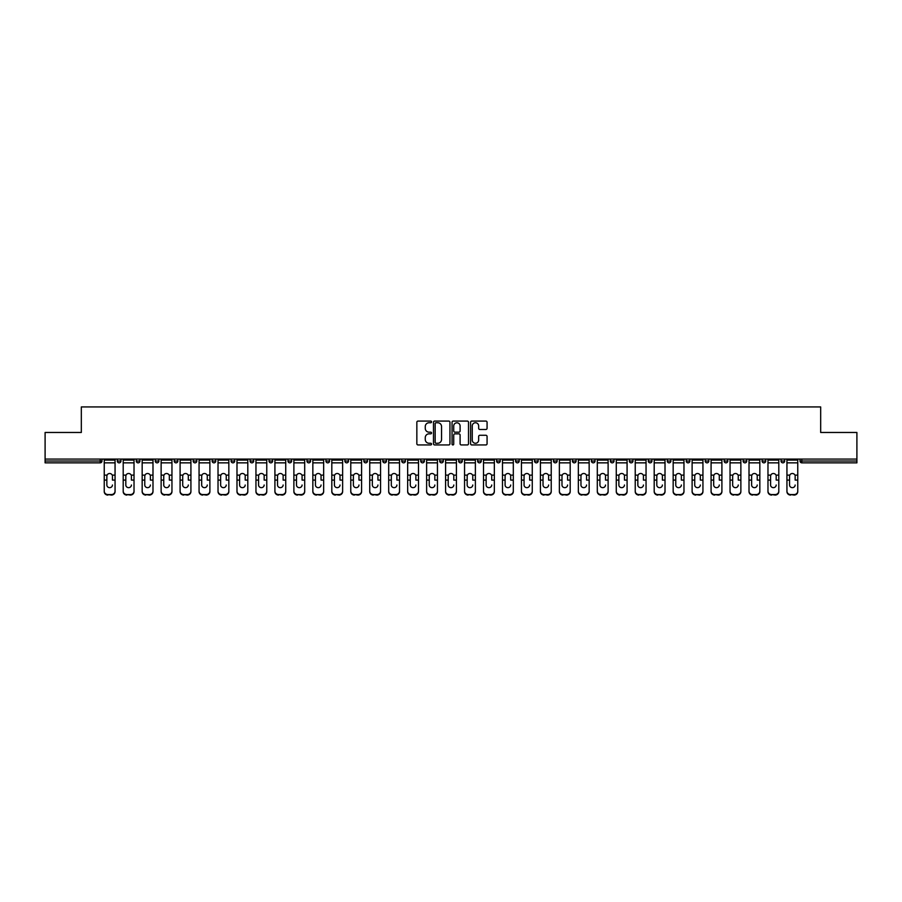 <?xml version="1.0" encoding="UTF-8"?>
<svg xmlns="http://www.w3.org/2000/svg" width="902" height="902" viewBox="0 0 902 902"><rect width="100%" height="100%" fill="white"/><g stroke="black" fill="none" stroke-linecap="round" stroke-linejoin="round"><path stroke-width="1.35" d="M431.551 421.91A0.834 0.834 0 0 0 430.716 421.076L418.032 421.076A1.195 1.195 0 0 0 416.848 422.271L416.848 443.75A1.195 1.195 0 0 0 418.032 444.945L430.716 444.945A0.834 0.834 0 0 0 431.551 444.111A0.834 0.834 0 0 0 430.716 443.265L429.07 443.265A3.822 3.822 0 0 1 425.259 439.454L425.259 437.662A3.822 3.822 0 0 1 429.07 433.839L430.716 433.839A0.834 0.834 0 0 0 431.551 433.005A0.834 0.834 0 0 0 430.716 432.171L429.07 432.171A3.822 3.822 0 0 1 425.259 428.36L425.259 426.567A3.822 3.822 0 0 1 429.07 422.745L430.716 422.745A0.834 0.834 0 0 0 431.551 421.91M485.874 429.487A1.195 1.195 0 0 0 487.069 428.292L487.069 422.271A1.195 1.195 0 0 0 485.874 421.076L471.791 421.076A1.195 1.195 0 0 0 470.596 422.271L470.596 443.75A1.195 1.195 0 0 0 471.791 444.945L485.874 444.945A1.195 1.195 0 0 0 487.069 443.75L487.069 436.467A1.195 1.195 0 0 0 485.874 435.271L479.841 435.271A1.195 1.195 0 0 0 478.658 436.467L478.658 440.075A3.191 3.191 0 0 1 475.467 443.265A3.191 3.191 0 0 1 472.265 440.075L472.265 425.936A3.191 3.191 0 0 1 475.467 422.745A3.191 3.191 0 0 1 478.658 425.936L478.658 428.292A1.195 1.195 0 0 0 479.841 429.487L485.874 429.487M45.1 459.084L45.1 432.464L81.327 432.464L81.327 406.937L820.673 406.937L820.673 432.464L856.9 432.464L856.9 459.084L45.1 459.084L45.1 461.023L100.167 461.023L100.167 459.084M449.951 422.271A1.195 1.195 0 0 0 448.768 421.076L434.685 421.076A1.195 1.195 0 0 0 433.49 422.271L433.49 443.75A1.195 1.195 0 0 0 434.685 444.945L448.768 444.945A1.195 1.195 0 0 0 449.951 443.75L449.951 422.271M453.232 421.076L467.315 421.076A1.195 1.195 0 0 1 468.51 422.271L468.51 443.75A1.195 1.195 0 0 1 467.315 444.945L461.294 444.945A1.195 1.195 0 0 1 460.099 443.75L460.099 435.035A1.195 1.195 0 0 0 458.904 433.839L454.912 433.839A1.195 1.195 0 0 0 453.717 435.035L453.717 444.111A0.834 0.834 0 0 1 452.883 444.945A0.834 0.834 0 0 1 452.049 444.111L452.049 422.271A1.195 1.195 0 0 1 453.232 421.076M101.994 459.084L101.994 461.023A1.827 1.827 0 0 1 100.167 462.85L45.1 462.85L45.1 461.023M856.9 459.084L856.9 462.85L801.833 462.85A1.827 1.827 0 0 1 800.006 461.023L800.006 459.084M117.305 459.084L117.305 461.023L117.305 459.084M100.167 462.85A1.827 1.827 0 0 0 101.994 461.023A1.827 1.827 0 0 1 100.167 462.85L100.167 461.023L101.994 461.023M119.132 462.85A1.827 1.827 0 0 1 117.305 461.023A1.827 1.827 0 0 0 119.132 462.85A1.827 1.827 0 0 0 120.958 461.023L120.958 459.084L120.958 461.023A1.827 1.827 0 0 1 119.132 462.85A1.827 1.827 0 0 1 117.305 461.023L120.958 461.023A1.827 1.827 0 0 1 119.132 462.85M136.27 459.084L136.27 461.023L136.27 459.084M139.923 459.084L139.923 461.023A1.827 1.827 0 0 1 138.096 462.85A1.827 1.827 0 0 1 136.27 461.023A1.827 1.827 0 0 0 138.096 462.85A1.827 1.827 0 0 0 139.923 461.023A1.827 1.827 0 0 1 138.096 462.85A1.827 1.827 0 0 1 136.27 461.023L139.923 461.023M155.234 459.084L155.234 461.023L155.234 459.084M158.887 459.084L158.887 461.023L158.887 459.084M174.199 461.023A1.827 1.827 0 0 0 176.025 462.85A1.827 1.827 0 0 0 177.852 461.023A1.827 1.827 0 0 1 176.025 462.85A1.827 1.827 0 0 0 177.852 461.023L177.852 459.084L177.852 461.023L174.199 461.023A1.827 1.827 0 0 0 176.025 462.85A1.827 1.827 0 0 1 174.199 461.023L174.199 459.084M193.163 459.084L193.163 461.023L193.163 459.084M196.816 459.084L196.816 461.023L196.816 459.084M215.77 459.084L215.77 461.023A1.827 1.827 0 0 1 213.954 462.85A1.827 1.827 0 0 1 212.128 461.023L212.128 459.084M232.919 462.85A1.827 1.827 0 0 0 234.734 461.023L234.734 459.084L234.734 461.023A1.827 1.827 0 0 1 232.919 462.85A1.827 1.827 0 0 1 231.092 461.023L231.092 459.084M250.057 459.084L250.057 461.023L250.057 459.084M253.699 459.084L253.699 461.023A1.827 1.827 0 0 1 251.883 462.85A1.827 1.827 0 0 1 250.057 461.023L253.699 461.023A1.827 1.827 0 0 1 251.883 462.85M272.663 459.084L272.663 461.023A1.827 1.827 0 0 1 270.848 462.85A1.827 1.827 0 0 1 269.022 461.023L269.022 459.084M289.813 462.85A1.827 1.827 0 0 0 291.628 461.023L291.628 459.084L291.628 461.023A1.827 1.827 0 0 1 289.813 462.85A1.827 1.827 0 0 1 287.986 461.023L287.986 459.084M310.592 459.084L310.592 461.023A1.827 1.827 0 0 1 308.766 462.85A1.827 1.827 0 0 1 306.951 461.023L306.951 459.084M325.915 459.084L325.915 461.023L325.915 459.084M329.557 459.084L329.557 461.023A1.827 1.827 0 0 1 327.73 462.85A1.827 1.827 0 0 1 325.915 461.023L329.557 461.023A1.827 1.827 0 0 1 327.73 462.85M348.522 459.084L348.522 461.023L344.88 461.023A1.827 1.827 0 0 0 346.695 462.85A1.827 1.827 0 0 1 344.88 461.023L344.88 459.084M365.66 462.85A1.827 1.827 0 0 0 367.486 461.023L367.486 459.084L367.486 461.023A1.827 1.827 0 0 1 365.66 462.85A1.827 1.827 0 0 1 363.844 461.023L363.844 459.084M386.451 459.084L386.451 461.023A1.827 1.827 0 0 1 384.624 462.85A1.827 1.827 0 0 1 382.798 461.023L382.798 459.084M401.762 459.084L401.762 461.023L401.762 459.084M405.415 459.084L405.415 461.023A1.827 1.827 0 0 1 403.589 462.85A1.827 1.827 0 0 1 401.762 461.023L405.415 461.023A1.827 1.827 0 0 1 403.589 462.85M424.38 459.084L424.38 461.023A1.827 1.827 0 0 1 422.553 462.85A1.827 1.827 0 0 1 420.727 461.023L420.727 459.084M439.691 461.023L443.344 461.023A1.827 1.827 0 0 1 441.518 462.85A1.827 1.827 0 0 0 443.344 461.023L443.344 459.084L443.344 461.023A1.827 1.827 0 0 1 441.518 462.85A1.827 1.827 0 0 1 439.691 461.023L439.691 459.084M462.309 459.084L462.309 461.023A1.827 1.827 0 0 1 460.482 462.85A1.827 1.827 0 0 1 458.656 461.023L458.656 459.084M477.62 459.084L477.62 461.023L477.62 459.084M481.273 459.084L481.273 461.023L481.273 459.084M496.585 459.084L496.585 461.023L496.585 459.084M500.238 459.084L500.238 461.023A1.827 1.827 0 0 1 498.411 462.85A1.827 1.827 0 0 1 496.585 461.023L500.238 461.023A1.827 1.827 0 0 1 498.411 462.85M515.549 459.084L515.549 461.023L515.549 459.084M519.202 459.084L519.202 461.023L519.202 459.084M534.514 459.084L534.514 461.023L534.514 459.084M538.156 459.084L538.156 461.023A1.827 1.827 0 0 1 536.34 462.85A1.827 1.827 0 0 1 534.514 461.023A1.827 1.827 0 0 0 536.34 462.85A1.827 1.827 0 0 0 538.156 461.023A1.827 1.827 0 0 1 536.34 462.85A1.827 1.827 0 0 1 534.514 461.023L538.156 461.023M557.12 459.084L557.12 461.023A1.827 1.827 0 0 1 555.305 462.85A1.827 1.827 0 0 1 553.478 461.023L553.478 459.084M576.085 459.084L576.085 461.023L572.443 461.023A1.827 1.827 0 0 0 574.27 462.85A1.827 1.827 0 0 1 572.443 461.023L572.443 459.084M595.049 459.084L595.049 461.023A1.827 1.827 0 0 1 593.234 462.85A1.827 1.827 0 0 1 591.408 461.023L591.408 459.084M610.372 459.084L610.372 461.023L610.372 459.084M614.014 459.084L614.014 461.023A1.827 1.827 0 0 1 612.187 462.85A1.827 1.827 0 0 1 610.372 461.023A1.827 1.827 0 0 0 612.187 462.85A1.827 1.827 0 0 1 610.372 461.023L614.014 461.023A1.827 1.827 0 0 1 612.187 462.85M632.978 459.084L632.978 461.023A1.827 1.827 0 0 1 631.152 462.85A1.827 1.827 0 0 1 629.337 461.023L629.337 459.084M651.943 459.084L651.943 461.023L648.301 461.023A1.827 1.827 0 0 0 650.116 462.85A1.827 1.827 0 0 1 648.301 461.023L648.301 459.084M670.908 459.084L670.908 461.023A1.827 1.827 0 0 1 669.081 462.85A1.827 1.827 0 0 1 667.266 461.023L667.266 459.084M689.872 459.084L689.872 461.023L686.23 461.023A1.827 1.827 0 0 0 688.046 462.85A1.827 1.827 0 0 1 686.23 461.023L686.23 459.084M708.837 459.084L708.837 461.023A1.827 1.827 0 0 1 707.01 462.85A1.827 1.827 0 0 1 705.184 461.023L705.184 459.084M727.801 459.084L727.801 461.023L724.148 461.023A1.827 1.827 0 0 0 725.975 462.85A1.827 1.827 0 0 1 724.148 461.023L724.148 459.084M746.766 459.084L746.766 461.023A1.827 1.827 0 0 1 744.939 462.85A1.827 1.827 0 0 1 743.113 461.023L743.113 459.084M765.73 459.084L765.73 461.023L762.077 461.023A1.827 1.827 0 0 0 763.904 462.85A1.827 1.827 0 0 1 762.077 461.023L762.077 459.084M784.695 459.084L784.695 461.023L781.042 461.023A1.827 1.827 0 0 0 782.868 462.85A1.827 1.827 0 0 1 781.042 461.023L781.042 459.084M157.061 462.85A1.827 1.827 0 0 1 155.234 461.023A1.827 1.827 0 0 0 157.061 462.85A1.827 1.827 0 0 0 158.887 461.023A1.827 1.827 0 0 1 157.061 462.85A1.827 1.827 0 0 1 155.234 461.023L158.887 461.023A1.827 1.827 0 0 1 157.061 462.85M194.99 462.85A1.827 1.827 0 0 1 193.163 461.023A1.827 1.827 0 0 0 194.99 462.85A1.827 1.827 0 0 0 196.816 461.023A1.827 1.827 0 0 1 194.99 462.85A1.827 1.827 0 0 1 193.163 461.023L196.816 461.023A1.827 1.827 0 0 1 194.99 462.85M346.695 462.85A1.827 1.827 0 0 0 348.522 461.023A1.827 1.827 0 0 1 346.695 462.85A1.827 1.827 0 0 1 344.88 461.023M479.447 462.85A1.827 1.827 0 0 1 477.62 461.023L481.273 461.023A1.827 1.827 0 0 1 479.447 462.85A1.827 1.827 0 0 0 481.273 461.023A1.827 1.827 0 0 1 479.447 462.85M517.376 462.85A1.827 1.827 0 0 1 515.549 461.023A1.827 1.827 0 0 0 517.376 462.85A1.827 1.827 0 0 0 519.202 461.023A1.827 1.827 0 0 1 517.376 462.85A1.827 1.827 0 0 1 515.549 461.023L519.202 461.023M574.27 462.85A1.827 1.827 0 0 0 576.085 461.023A1.827 1.827 0 0 1 574.27 462.85A1.827 1.827 0 0 1 572.443 461.023M650.116 462.85A1.827 1.827 0 0 0 651.943 461.023A1.827 1.827 0 0 1 650.116 462.85A1.827 1.827 0 0 1 648.301 461.023M689.872 461.023A1.827 1.827 0 0 1 688.046 462.85A1.827 1.827 0 0 0 689.872 461.023A1.827 1.827 0 0 1 688.046 462.85A1.827 1.827 0 0 1 686.23 461.023M725.975 462.85A1.827 1.827 0 0 0 727.801 461.023A1.827 1.827 0 0 1 725.975 462.85A1.827 1.827 0 0 1 724.148 461.023M744.939 462.85A1.827 1.827 0 0 0 746.766 461.023A1.827 1.827 0 0 1 744.939 462.85M763.904 462.85A1.827 1.827 0 0 0 765.73 461.023A1.827 1.827 0 0 1 763.904 462.85A1.827 1.827 0 0 1 762.077 461.023M782.868 462.85A1.827 1.827 0 0 0 784.695 461.023A1.827 1.827 0 0 1 782.868 462.85A1.827 1.827 0 0 1 781.042 461.023M801.833 459.084L801.833 462.85A1.827 1.827 0 0 1 800.006 461.023L856.9 461.023M435.993 422.745A0.834 0.834 0 0 0 435.159 423.579L435.159 442.431A0.834 0.834 0 0 0 435.993 443.265L437.729 443.265A3.822 3.822 0 0 0 441.54 439.454L441.54 426.567A3.822 3.822 0 0 0 437.729 422.745L435.993 422.745M460.099 426.003A3.191 3.191 0 0 0 456.908 422.801A3.191 3.191 0 0 0 453.717 426.003L453.717 430.976A1.195 1.195 0 0 0 454.912 432.171L458.904 432.171A1.195 1.195 0 0 0 460.099 430.976L460.099 426.003M112.446 476.2L112.446 480.089L115.061 480.089L115.061 459.084M104.237 480.597L104.237 491.613L104.237 475.128L107.079 475.128L106.853 476.2L107.079 475.128A2.796 2.683 0 0 1 112.22 475.128L115.061 475.128M109.649 487.655A2.796 2.65 180 0 0 112.446 485.005A2.796 2.65 180 0 1 109.649 487.655A2.796 2.65 180 0 1 106.853 485.005L106.853 476.2M115.061 491.105L115.061 491.613A3.642 3.45 180 0 1 111.408 495.063L111.408 494.555A3.642 3.45 0 0 0 115.061 491.105L115.061 480.089M104.237 491.105A3.642 3.45 0 0 0 107.89 494.555L111.408 495.063M107.89 495.063A3.642 3.45 180 0 1 104.237 491.613M107.89 494.555L111.408 494.555M104.237 475.128L104.237 459.084M131.41 476.2L131.41 480.089L134.026 480.089L134.026 459.084M123.202 480.597L123.202 491.613L123.202 475.128L126.043 475.128L125.818 476.2L126.043 475.128A2.796 2.683 0 0 1 131.185 475.128L134.026 475.128M128.614 487.655A2.796 2.65 180 0 0 131.41 485.005A2.796 2.65 180 0 1 128.614 487.655A2.796 2.65 180 0 1 125.818 485.005L125.818 476.2M150.375 476.2L150.375 480.089L152.99 480.089L152.99 459.084M142.166 480.597L142.166 491.613L142.166 475.128L145.008 475.128L144.782 476.2L145.008 475.128A2.796 2.683 0 0 1 150.149 475.128L152.99 475.128M147.578 487.655A2.796 2.65 180 0 0 150.375 485.005A2.796 2.65 180 0 1 147.578 487.655A2.796 2.65 180 0 1 144.782 485.005L144.782 476.2M169.339 476.2L169.339 480.089L171.955 480.089L171.955 459.084M161.131 480.597L161.131 491.613L161.131 475.128L163.972 475.128L163.747 476.2L163.972 475.128A2.796 2.683 0 0 1 169.114 475.128L171.955 475.128M166.543 487.655A2.796 2.65 180 0 0 169.339 485.005A2.796 2.65 180 0 1 166.543 487.655A2.796 2.65 180 0 1 163.747 485.005L163.747 476.2M188.304 476.2L188.304 480.089L190.92 480.089L190.92 459.084M180.096 480.597L180.096 491.613L180.096 475.128L182.937 475.128L182.711 476.2L182.937 475.128A2.796 2.683 0 0 1 188.078 475.128L190.92 475.128M185.508 487.655A2.796 2.65 180 0 0 188.304 485.005A2.796 2.65 180 0 1 185.508 487.655A2.796 2.65 180 0 1 182.711 485.005L182.711 476.2M207.268 476.2L207.268 480.089L209.884 480.089L209.884 459.084M199.06 480.597L199.06 491.613L199.06 475.128L201.901 475.128L201.676 476.2L201.901 475.128A2.796 2.683 0 0 1 207.043 475.128L209.884 475.128M204.472 487.655A2.796 2.65 180 0 0 207.268 485.005A2.796 2.65 180 0 1 204.472 487.655A2.796 2.65 180 0 1 201.676 485.005L201.676 476.2M134.026 491.105L134.026 491.613A3.642 3.45 180 0 1 130.373 495.063L130.373 494.555A3.642 3.45 0 0 0 134.026 491.105L134.026 480.089M123.202 491.105A3.642 3.45 0 0 0 126.855 494.555L130.373 495.063M126.855 495.063A3.642 3.45 180 0 1 123.202 491.613M126.855 494.555L130.373 494.555M123.202 475.128L123.202 459.084M152.99 491.105L152.99 491.613A3.642 3.45 180 0 1 149.337 495.063L149.337 494.555A3.642 3.45 0 0 0 152.99 491.105L152.99 480.089M142.166 491.105A3.642 3.45 0 0 0 145.82 494.555L149.337 495.063M145.82 495.063A3.642 3.45 180 0 1 142.166 491.613M145.82 494.555L149.337 494.555M142.166 475.128L142.166 459.084M171.955 491.105L171.955 491.613A3.642 3.45 180 0 1 168.302 495.063L168.302 494.555A3.642 3.45 0 0 0 171.955 491.105L171.955 480.089M161.131 491.105A3.642 3.45 0 0 0 164.784 494.555L168.302 495.063M164.784 495.063A3.642 3.45 180 0 1 161.131 491.613M164.784 494.555L168.302 494.555M161.131 475.128L161.131 459.084M190.92 491.105L190.92 491.613A3.642 3.45 180 0 1 187.266 495.063L187.266 494.555A3.642 3.45 0 0 0 190.92 491.105L190.92 480.089M180.096 491.105A3.642 3.45 0 0 0 183.737 494.555L187.266 495.063M183.737 495.063A3.642 3.45 180 0 1 180.096 491.613M183.737 494.555L187.266 494.555M180.096 475.128L180.096 459.084M209.884 491.105L209.884 491.613A3.642 3.45 180 0 1 206.231 495.063L206.231 494.555A3.642 3.45 0 0 0 209.884 491.105L209.884 480.089M199.06 491.105A3.642 3.45 0 0 0 202.702 494.555L206.231 495.063M202.702 495.063A3.642 3.45 180 0 1 199.06 491.613M202.702 494.555L206.231 494.555M199.06 475.128L199.06 459.084M226.233 476.2L226.233 480.089L228.837 480.089L228.837 459.084M218.025 480.597L218.025 491.613L218.025 475.128L220.866 475.128L220.64 476.2L220.866 475.128A2.796 2.683 0 0 1 226.007 475.128L228.837 475.128M223.437 487.655A2.796 2.65 180 0 0 226.233 485.005A2.796 2.65 180 0 1 223.437 487.655A2.796 2.65 180 0 1 220.64 485.005L220.64 476.2M228.837 491.105L228.837 491.613A3.642 3.45 180 0 1 225.196 495.063L225.196 494.555A3.642 3.45 0 0 0 228.837 491.105L228.837 480.089M218.025 491.105A3.642 3.45 0 0 0 221.666 494.555L225.196 495.063M221.666 495.063A3.642 3.45 180 0 1 218.025 491.613M221.666 494.555L225.196 494.555M218.025 475.128L218.025 459.084M245.197 476.2L245.197 480.089L247.802 480.089L247.802 459.084M236.989 480.597L236.989 491.613L236.989 475.128L239.819 475.128L239.605 476.2L239.819 475.128A2.796 2.683 0 0 1 244.972 475.128L247.802 475.128M242.401 487.655A2.796 2.65 180 0 0 245.197 485.005A2.796 2.65 180 0 1 242.401 487.655A2.796 2.65 180 0 1 239.605 485.005L239.605 476.2M247.802 491.105L247.802 491.613A3.642 3.45 180 0 1 244.16 495.063L244.16 494.555A3.642 3.45 0 0 0 247.802 491.105L247.802 480.089M236.989 491.105A3.642 3.45 0 0 0 240.631 494.555L244.16 495.063M240.631 495.063A3.642 3.45 180 0 1 236.989 491.613M240.631 494.555L244.16 494.555M236.989 475.128L236.989 459.084M264.162 476.2L264.162 480.089L266.767 480.089L266.767 459.084M255.954 480.597L255.954 491.613L255.954 475.128L258.784 475.128L258.57 476.2L258.784 475.128A2.796 2.683 0 0 1 263.936 475.128L266.767 475.128M261.366 487.655A2.796 2.65 180 0 0 264.162 485.005A2.796 2.65 180 0 1 261.366 487.655A2.796 2.65 180 0 1 258.57 485.005L258.57 476.2M266.767 491.105L266.767 491.613A3.642 3.45 180 0 1 263.125 495.063L263.125 494.555A3.642 3.45 0 0 0 266.767 491.105L266.767 480.089M255.954 491.105A3.642 3.45 0 0 0 259.596 494.555L263.125 495.063M259.596 495.063A3.642 3.45 180 0 1 255.954 491.613M259.596 494.555L263.125 494.555M255.954 475.128L255.954 459.084M283.127 476.2L283.127 480.089L285.731 480.089L285.731 459.084M274.918 480.597L274.918 491.613L274.918 475.128L277.748 475.128L277.534 476.2L277.748 475.128A2.796 2.683 0 0 1 282.901 475.128L285.731 475.128M280.33 487.655A2.796 2.65 180 0 0 283.127 485.005A2.796 2.65 180 0 1 280.33 487.655A2.796 2.65 180 0 1 277.534 485.005L277.534 476.2M285.731 491.105L285.731 491.613A3.642 3.45 180 0 1 282.089 495.063L282.089 494.555A3.642 3.45 0 0 0 285.731 491.105L285.731 480.089M274.918 491.105A3.642 3.45 0 0 0 278.56 494.555L282.089 495.063M278.56 495.063A3.642 3.45 180 0 1 274.918 491.613M278.56 494.555L282.089 494.555M274.918 475.128L274.918 459.084M302.08 476.2L302.08 480.089L304.696 480.089L304.696 459.084M293.883 480.597L293.883 491.613L293.883 475.128L296.713 475.128L296.487 476.2L296.713 475.128A2.796 2.683 0 0 1 301.866 475.128L304.696 475.128M299.284 487.655A2.796 2.65 180 0 0 302.08 485.005A2.796 2.65 180 0 1 299.284 487.655A2.796 2.65 180 0 1 296.487 485.005L296.487 476.2M304.696 491.105L304.696 491.613A3.642 3.45 180 0 1 301.054 495.063L301.054 494.555A3.642 3.45 0 0 0 304.696 491.105L304.696 480.089M293.883 491.105A3.642 3.45 0 0 0 297.525 494.555L301.054 495.063M297.525 495.063A3.642 3.45 180 0 1 293.883 491.613M297.525 494.555L301.054 494.555M293.883 475.128L293.883 459.084M321.044 476.2L321.044 480.089L323.66 480.089L323.66 459.084M312.847 480.597L312.847 491.613L312.847 475.128L315.677 475.128L315.452 476.2L315.677 475.128A2.796 2.683 0 0 1 320.83 475.128L323.66 475.128M318.248 487.655A2.796 2.65 180 0 0 321.044 485.005A2.796 2.65 180 0 1 318.248 487.655A2.796 2.65 180 0 1 315.452 485.005L315.452 476.2M323.66 491.105L323.66 491.613A3.642 3.45 180 0 1 320.018 495.063L320.018 494.555A3.642 3.45 0 0 0 323.66 491.105L323.66 480.089M312.847 491.105A3.642 3.45 0 0 0 316.489 494.555L320.018 495.063M316.489 495.063A3.642 3.45 180 0 1 312.847 491.613M316.489 494.555L320.018 494.555M312.847 475.128L312.847 459.084M340.009 476.2L340.009 480.089L342.625 480.089L342.625 459.084M331.812 480.597L331.812 491.613L331.812 475.128L334.642 475.128L334.416 476.2L334.642 475.128A2.796 2.683 0 0 1 339.795 475.128L342.625 475.128M337.213 487.655A2.796 2.65 180 0 0 340.009 485.005A2.796 2.65 180 0 1 337.213 487.655A2.796 2.65 180 0 1 334.416 485.005L334.416 476.2M342.625 491.105L342.625 491.613A3.642 3.45 180 0 1 338.983 495.063L338.983 494.555A3.642 3.45 0 0 0 342.625 491.105L342.625 480.089M331.812 491.105A3.642 3.45 0 0 0 335.454 494.555L338.983 495.063M335.454 495.063A3.642 3.45 180 0 1 331.812 491.613M335.454 494.555L338.983 494.555M331.812 475.128L331.812 459.084M358.973 476.2L358.973 480.089L361.589 480.089L361.589 459.084M350.777 480.597L350.777 491.613L350.777 475.128L353.607 475.128L353.381 476.2L353.607 475.128A2.796 2.683 0 0 1 358.759 475.128L361.589 475.128M356.177 487.655A2.796 2.65 180 0 0 358.973 485.005A2.796 2.65 180 0 1 356.177 487.655A2.796 2.65 180 0 1 353.381 485.005L353.381 476.2M361.589 491.105L361.589 491.613A3.642 3.45 180 0 1 357.947 495.063L357.947 494.555A3.642 3.45 0 0 0 361.589 491.105L361.589 480.089M350.777 491.105A3.642 3.45 0 0 0 354.418 494.555L357.947 495.063M354.418 495.063A3.642 3.45 180 0 1 350.777 491.613M354.418 494.555L357.947 494.555M350.777 475.128L350.777 459.084M377.938 476.2L377.938 480.089L380.554 480.089L380.554 459.084M369.73 480.597L369.73 491.613L369.73 475.128L372.571 475.128L372.346 476.2L372.571 475.128A2.796 2.683 0 0 1 377.712 475.128L380.554 475.128M375.142 487.655A2.796 2.65 180 0 0 377.938 485.005A2.796 2.65 180 0 1 375.142 487.655A2.796 2.65 180 0 1 372.346 485.005L372.346 476.2M380.554 491.105L380.554 491.613A3.642 3.45 180 0 1 376.912 495.063L376.912 494.555A3.642 3.45 0 0 0 380.554 491.105L380.554 480.089M369.73 491.105A3.642 3.45 0 0 0 373.383 494.555L376.912 495.063M373.383 495.063A3.642 3.45 180 0 1 369.73 491.613M373.383 494.555L376.912 494.555M369.73 475.128L369.73 459.084M396.903 476.2L396.903 480.089L399.518 480.089L399.518 459.084M388.694 480.597L388.694 491.613L388.694 475.128L391.536 475.128L391.31 476.2L391.536 475.128A2.796 2.683 0 0 1 396.677 475.128L399.518 475.128M394.106 487.655A2.796 2.65 180 0 0 396.903 485.005A2.796 2.65 180 0 1 394.106 487.655A2.796 2.65 180 0 1 391.31 485.005L391.31 476.2M399.518 491.105L399.518 491.613A3.642 3.45 180 0 1 395.877 495.063L395.877 494.555A3.642 3.45 0 0 0 399.518 491.105L399.518 480.089M388.694 491.105A3.642 3.45 0 0 0 392.347 494.555L395.877 495.063M392.347 495.063A3.642 3.45 180 0 1 388.694 491.613M392.347 494.555L395.877 494.555M388.694 475.128L388.694 459.084M415.867 476.2L415.867 480.089L418.483 480.089L418.483 459.084M407.659 480.597L407.659 491.613L407.659 475.128L410.5 475.128L410.275 476.2L410.5 475.128A2.796 2.683 0 0 1 415.642 475.128L418.483 475.128M413.071 487.655A2.796 2.65 180 0 0 415.867 485.005A2.796 2.65 180 0 1 413.071 487.655A2.796 2.65 180 0 1 410.275 485.005L410.275 476.2M418.483 491.105L418.483 491.613A3.642 3.45 180 0 1 414.83 495.063L414.83 494.555A3.642 3.45 0 0 0 418.483 491.105L418.483 480.089M407.659 491.105A3.642 3.45 0 0 0 411.312 494.555L414.83 495.063M411.312 495.063A3.642 3.45 180 0 1 407.659 491.613M411.312 494.555L414.83 494.555M407.659 475.128L407.659 459.084M434.832 476.2L434.832 480.089L437.447 480.089L437.447 459.084M426.623 480.597L426.623 491.613L426.623 475.128L429.465 475.128L429.239 476.2L429.465 475.128A2.796 2.683 0 0 1 434.606 475.128L437.447 475.128M432.035 487.655A2.796 2.65 180 0 0 434.832 485.005A2.796 2.65 180 0 1 432.035 487.655A2.796 2.65 180 0 1 429.239 485.005L429.239 476.2M437.447 491.105L437.447 491.613A3.642 3.45 180 0 1 433.794 495.063L433.794 494.555A3.642 3.45 0 0 0 437.447 491.105L437.447 480.089M426.623 491.105A3.642 3.45 0 0 0 430.277 494.555L433.794 495.063M430.277 495.063A3.642 3.45 180 0 1 426.623 491.613M430.277 494.555L433.794 494.555M426.623 475.128L426.623 459.084M453.796 476.2L453.796 480.089L456.412 480.089L456.412 459.084M445.588 480.597L445.588 491.613L445.588 475.128L448.429 475.128L448.204 476.2L448.429 475.128A2.796 2.683 0 0 1 453.571 475.128L456.412 475.128M451 487.655A2.796 2.65 180 0 0 453.796 485.005A2.796 2.65 180 0 1 451 487.655A2.796 2.65 180 0 1 448.204 485.005L448.204 476.2M456.412 491.105L456.412 491.613A3.642 3.45 180 0 1 452.759 495.063L452.759 494.555A3.642 3.45 0 0 0 456.412 491.105L456.412 480.089M445.588 491.105A3.642 3.45 0 0 0 449.241 494.555L452.759 495.063M449.241 495.063A3.642 3.45 180 0 1 445.588 491.613M449.241 494.555L452.759 494.555M445.588 475.128L445.588 459.084M472.761 476.2L472.761 480.089L475.377 480.089L475.377 459.084M464.553 480.597L464.553 491.613L464.553 475.128L467.394 475.128L467.168 476.2L467.394 475.128A2.796 2.683 0 0 1 472.535 475.128L475.377 475.128M469.965 487.655A2.796 2.65 180 0 0 472.761 485.005A2.796 2.65 180 0 1 469.965 487.655A2.796 2.65 180 0 1 467.168 485.005L467.168 476.2M475.377 491.105L475.377 491.613A3.642 3.45 180 0 1 471.723 495.063L471.723 494.555A3.642 3.45 0 0 0 475.377 491.105L475.377 480.089M464.553 491.105A3.642 3.45 0 0 0 468.206 494.555L471.723 495.063M468.206 495.063A3.642 3.45 180 0 1 464.553 491.613M468.206 494.555L471.723 494.555M464.553 475.128L464.553 459.084M491.725 476.2L491.725 480.089L494.341 480.089L494.341 459.084M483.517 480.597L483.517 491.613L483.517 475.128L486.358 475.128L486.133 476.2L486.358 475.128A2.796 2.683 0 0 1 491.5 475.128L494.341 475.128M488.929 487.655A2.796 2.65 180 0 0 491.725 485.005A2.796 2.65 180 0 1 488.929 487.655A2.796 2.65 180 0 1 486.133 485.005L486.133 476.2M494.341 491.105L494.341 491.613A3.642 3.45 180 0 1 490.688 495.063L490.688 494.555A3.642 3.45 0 0 0 494.341 491.105L494.341 480.089M483.517 491.105A3.642 3.45 0 0 0 487.17 494.555L490.688 495.063M487.17 495.063A3.642 3.45 180 0 1 483.517 491.613M487.17 494.555L490.688 494.555M483.517 475.128L483.517 459.084M510.69 476.2L510.69 480.089L513.306 480.089L513.306 459.084M502.482 480.597L502.482 491.613L502.482 475.128L505.323 475.128L505.097 476.2L505.323 475.128A2.796 2.683 0 0 1 510.464 475.128L513.306 475.128M507.894 487.655A2.796 2.65 180 0 0 510.69 485.005A2.796 2.65 180 0 1 507.894 487.655A2.796 2.65 180 0 1 505.097 485.005L505.097 476.2M513.306 491.105L513.306 491.613A3.642 3.45 180 0 1 509.653 495.063L509.653 494.555A3.642 3.45 0 0 0 513.306 491.105L513.306 480.089M502.482 491.105A3.642 3.45 0 0 0 506.123 494.555L509.653 495.063M506.123 495.063A3.642 3.45 180 0 1 502.482 491.613M506.123 494.555L509.653 494.555M502.482 475.128L502.482 459.084M529.654 476.2L529.654 480.089L532.27 480.089L532.27 459.084M521.446 480.597L521.446 491.613L521.446 475.128L524.288 475.128L524.062 476.2L524.288 475.128A2.796 2.683 0 0 1 529.429 475.128L532.27 475.128M526.858 487.655A2.796 2.65 180 0 0 529.654 485.005A2.796 2.65 180 0 1 526.858 487.655A2.796 2.65 180 0 1 524.062 485.005L524.062 476.2M532.27 491.105L532.27 491.613A3.642 3.45 180 0 1 528.617 495.063L528.617 494.555A3.642 3.45 0 0 0 532.27 491.105L532.27 480.089M521.446 491.105A3.642 3.45 0 0 0 525.088 494.555L528.617 495.063M525.088 495.063A3.642 3.45 180 0 1 521.446 491.613M525.088 494.555L528.617 494.555M521.446 475.128L521.446 459.084M548.619 476.2L548.619 480.089L551.223 480.089L551.223 459.084M540.411 480.597L540.411 491.613L540.411 475.128L543.241 475.128L543.027 476.2L543.241 475.128A2.796 2.683 0 0 1 548.393 475.128L551.223 475.128M545.823 487.655A2.796 2.65 180 0 0 548.619 485.005A2.796 2.65 180 0 1 545.823 487.655A2.796 2.65 180 0 1 543.027 485.005L543.027 476.2M551.223 491.105L551.223 491.613A3.642 3.45 180 0 1 547.582 495.063L547.582 494.555A3.642 3.45 0 0 0 551.223 491.105L551.223 480.089M540.411 491.105A3.642 3.45 0 0 0 544.053 494.555L547.582 495.063M544.053 495.063A3.642 3.45 180 0 1 540.411 491.613M544.053 494.555L547.582 494.555M540.411 475.128L540.411 459.084M567.583 476.2L567.583 480.089L570.188 480.089L570.188 459.084M559.375 480.597L559.375 491.613L559.375 475.128L562.205 475.128L561.991 476.2L562.205 475.128A2.796 2.683 0 0 1 567.358 475.128L570.188 475.128M564.787 487.655A2.796 2.65 180 0 0 567.583 485.005A2.796 2.65 180 0 1 564.787 487.655A2.796 2.65 180 0 1 561.991 485.005L561.991 476.2M570.188 491.105L570.188 491.613A3.642 3.45 180 0 1 566.546 495.063L566.546 494.555A3.642 3.45 0 0 0 570.188 491.105L570.188 480.089M559.375 491.105A3.642 3.45 0 0 0 563.017 494.555L566.546 495.063M563.017 495.063A3.642 3.45 180 0 1 559.375 491.613M563.017 494.555L566.546 494.555M559.375 475.128L559.375 459.084M586.548 476.2L586.548 480.089L589.153 480.089L589.153 459.084M578.34 480.597L578.34 491.613L578.34 475.128L581.17 475.128L580.956 476.2L581.17 475.128A2.796 2.683 0 0 1 586.323 475.128L589.153 475.128M583.752 487.655A2.796 2.65 180 0 0 586.548 485.005A2.796 2.65 180 0 1 583.752 487.655A2.796 2.65 180 0 1 580.956 485.005L580.956 476.2M589.153 491.105L589.153 491.613A3.642 3.45 180 0 1 585.511 495.063L585.511 494.555A3.642 3.45 0 0 0 589.153 491.105L589.153 480.089M578.34 491.105A3.642 3.45 0 0 0 581.982 494.555L585.511 495.063M581.982 495.063A3.642 3.45 180 0 1 578.34 491.613M581.982 494.555L585.511 494.555M578.34 475.128L578.34 459.084M605.513 476.2L605.513 480.089L608.117 480.089L608.117 459.084M597.304 480.597L597.304 491.613L597.304 475.128L600.134 475.128L599.92 476.2L600.134 475.128A2.796 2.683 0 0 1 605.287 475.128L608.117 475.128M602.716 487.655A2.796 2.65 180 0 0 605.513 485.005A2.796 2.65 180 0 1 602.716 487.655A2.796 2.65 180 0 1 599.92 485.005L599.92 476.2M608.117 491.105L608.117 491.613A3.642 3.45 180 0 1 604.475 495.063L604.475 494.555A3.642 3.45 0 0 0 608.117 491.105L608.117 480.089M597.304 491.105A3.642 3.45 0 0 0 600.946 494.555L604.475 495.063M600.946 495.063A3.642 3.45 180 0 1 597.304 491.613M600.946 494.555L604.475 494.555M597.304 475.128L597.304 459.084M624.466 476.2L624.466 480.089L627.082 480.089L627.082 459.084M616.269 480.597L616.269 491.613L616.269 475.128L619.099 475.128L618.873 476.2L619.099 475.128A2.796 2.683 0 0 1 624.252 475.128L627.082 475.128M621.67 487.655A2.796 2.65 180 0 0 624.466 485.005A2.796 2.65 180 0 1 621.67 487.655A2.796 2.65 180 0 1 618.873 485.005L618.873 476.2M627.082 491.105L627.082 491.613A3.642 3.45 180 0 1 623.44 495.063L623.44 494.555A3.642 3.45 0 0 0 627.082 491.105L627.082 480.089M616.269 491.105A3.642 3.45 0 0 0 619.911 494.555L623.44 495.063M619.911 495.063A3.642 3.45 180 0 1 616.269 491.613M619.911 494.555L623.44 494.555M616.269 475.128L616.269 459.084M643.43 476.2L643.43 480.089L646.046 480.089L646.046 459.084M635.233 480.597L635.233 491.613L635.233 475.128L638.064 475.128L637.838 476.2L638.064 475.128A2.796 2.683 0 0 1 643.216 475.128L646.046 475.128M640.634 487.655A2.796 2.65 180 0 0 643.43 485.005A2.796 2.65 180 0 1 640.634 487.655A2.796 2.65 180 0 1 637.838 485.005L637.838 476.2M646.046 491.105L646.046 491.613A3.642 3.45 180 0 1 642.404 495.063L642.404 494.555A3.642 3.45 0 0 0 646.046 491.105L646.046 480.089M635.233 491.105A3.642 3.45 0 0 0 638.875 494.555L642.404 495.063M638.875 495.063A3.642 3.45 180 0 1 635.233 491.613M638.875 494.555L642.404 494.555M635.233 475.128L635.233 459.084M662.395 476.2L662.395 480.089L665.011 480.089L665.011 459.084M654.198 480.597L654.198 491.613L654.198 475.128L657.028 475.128L656.803 476.2L657.028 475.128A2.796 2.683 0 0 1 662.181 475.128L665.011 475.128M659.599 487.655A2.796 2.65 180 0 0 662.395 485.005A2.796 2.65 180 0 1 659.599 487.655A2.796 2.65 180 0 1 656.803 485.005L656.803 476.2M665.011 491.105L665.011 491.613A3.642 3.45 180 0 1 661.369 495.063L661.369 494.555A3.642 3.45 0 0 0 665.011 491.105L665.011 480.089M654.198 491.105A3.642 3.45 0 0 0 657.84 494.555L661.369 495.063M657.84 495.063A3.642 3.45 180 0 1 654.198 491.613M657.84 494.555L661.369 494.555M654.198 475.128L654.198 459.084M681.36 476.2L681.36 480.089L683.975 480.089L683.975 459.084M673.163 480.597L673.163 491.613L673.163 475.128L675.993 475.128L675.767 476.2L675.993 475.128A2.796 2.683 0 0 1 681.134 475.128L683.975 475.128M678.563 487.655A2.796 2.65 180 0 0 681.36 485.005A2.796 2.65 180 0 1 678.563 487.655A2.796 2.65 180 0 1 675.767 485.005L675.767 476.2M683.975 491.105L683.975 491.613A3.642 3.45 180 0 1 680.333 495.063L680.333 494.555A3.642 3.45 0 0 0 683.975 491.105L683.975 480.089M673.163 491.105A3.642 3.45 0 0 0 676.804 494.555L680.333 495.063M676.804 495.063A3.642 3.45 180 0 1 673.163 491.613M676.804 494.555L680.333 494.555M673.163 475.128L673.163 459.084M700.324 476.2L700.324 480.089L702.94 480.089L702.94 459.084M692.116 480.597L692.116 491.613L692.116 475.128L694.957 475.128L694.732 476.2L694.957 475.128A2.796 2.683 0 0 1 700.099 475.128L702.94 475.128M697.528 487.655A2.796 2.65 180 0 0 700.324 485.005A2.796 2.65 180 0 1 697.528 487.655A2.796 2.65 180 0 1 694.732 485.005L694.732 476.2M702.94 491.105L702.94 491.613A3.642 3.45 180 0 1 699.298 495.063L699.298 494.555A3.642 3.45 0 0 0 702.94 491.105L702.94 480.089M692.116 491.105A3.642 3.45 0 0 0 695.769 494.555L699.298 495.063M695.769 495.063A3.642 3.45 180 0 1 692.116 491.613M695.769 494.555L699.298 494.555M692.116 475.128L692.116 459.084M719.289 476.2L719.289 480.089L721.904 480.089L721.904 459.084M711.08 480.597L711.08 491.613L711.08 475.128L713.922 475.128L713.696 476.2L713.922 475.128A2.796 2.683 0 0 1 719.063 475.128L721.904 475.128M716.492 487.655A2.796 2.65 180 0 0 719.289 485.005A2.796 2.65 180 0 1 716.492 487.655A2.796 2.65 180 0 1 713.696 485.005L713.696 476.2M721.904 491.105L721.904 491.613A3.642 3.45 180 0 1 718.263 495.063L718.263 494.555A3.642 3.45 0 0 0 721.904 491.105L721.904 480.089M711.08 491.105A3.642 3.45 0 0 0 714.734 494.555L718.263 495.063M714.734 495.063A3.642 3.45 180 0 1 711.08 491.613M714.734 494.555L718.263 494.555M711.08 475.128L711.08 459.084M738.253 476.2L738.253 480.089L740.869 480.089L740.869 459.084M730.045 480.597L730.045 491.613L730.045 475.128L732.886 475.128L732.661 476.2L732.886 475.128A2.796 2.683 0 0 1 738.028 475.128L740.869 475.128M735.457 487.655A2.796 2.65 180 0 0 738.253 485.005A2.796 2.65 180 0 1 735.457 487.655A2.796 2.65 180 0 1 732.661 485.005L732.661 476.2M740.869 491.105L740.869 491.613A3.642 3.45 180 0 1 737.216 495.063L737.216 494.555A3.642 3.45 0 0 0 740.869 491.105L740.869 480.089M730.045 491.105A3.642 3.45 0 0 0 733.698 494.555L737.216 495.063M733.698 495.063A3.642 3.45 180 0 1 730.045 491.613M733.698 494.555L737.216 494.555M730.045 475.128L730.045 459.084M757.218 476.2L757.218 480.089L759.834 480.089L759.834 459.084M749.01 480.597L749.01 491.613L749.01 475.128L751.851 475.128L751.625 476.2L751.851 475.128A2.796 2.683 0 0 1 756.992 475.128L759.834 475.128M754.422 487.655A2.796 2.65 180 0 0 757.218 485.005A2.796 2.65 180 0 1 754.422 487.655A2.796 2.65 180 0 1 751.625 485.005L751.625 476.2M759.834 491.105L759.834 491.613A3.642 3.45 180 0 1 756.18 495.063L756.18 494.555A3.642 3.45 0 0 0 759.834 491.105L759.834 480.089M749.01 491.105A3.642 3.45 0 0 0 752.663 494.555L756.18 495.063M752.663 495.063A3.642 3.45 180 0 1 749.01 491.613M752.663 494.555L756.18 494.555M749.01 475.128L749.01 459.084M776.182 476.2L776.182 480.089L778.798 480.089L778.798 459.084M767.974 480.597L767.974 491.613L767.974 475.128L770.815 475.128L770.59 476.2L770.815 475.128A2.796 2.683 0 0 1 775.957 475.128L778.798 475.128M773.386 487.655A2.796 2.65 180 0 0 776.182 485.005A2.796 2.65 180 0 1 773.386 487.655A2.796 2.65 180 0 1 770.59 485.005L770.59 476.2M778.798 491.105L778.798 491.613A3.642 3.45 180 0 1 775.145 495.063L775.145 494.555A3.642 3.45 0 0 0 778.798 491.105L778.798 480.089M767.974 491.105A3.642 3.45 0 0 0 771.627 494.555L775.145 495.063M771.627 495.063A3.642 3.45 180 0 1 767.974 491.613M771.627 494.555L775.145 494.555M767.974 475.128L767.974 459.084M795.147 476.2L795.147 480.089L797.763 480.089L797.763 459.084M786.939 480.597L786.939 491.613L786.939 475.128L789.78 475.128L789.554 476.2L789.78 475.128A2.796 2.683 0 0 1 794.921 475.128L797.763 475.128M792.351 487.655A2.796 2.65 180 0 0 795.147 485.005A2.796 2.65 180 0 1 792.351 487.655A2.796 2.65 180 0 1 789.554 485.005L789.554 476.2M797.763 491.105L797.763 491.613A3.642 3.45 180 0 1 794.11 495.063L794.11 494.555A3.642 3.45 0 0 0 797.763 491.105L797.763 480.089M786.939 491.105A3.642 3.45 0 0 0 790.592 494.555L794.11 495.063M790.592 495.063A3.642 3.45 180 0 1 786.939 491.613M790.592 494.555L794.11 494.555M786.939 475.128L786.939 459.084M213.954 462.85A1.827 1.827 0 0 0 215.77 461.023L212.128 461.023M234.734 461.023L231.092 461.023M270.848 462.85A1.827 1.827 0 0 0 272.663 461.023L269.022 461.023M291.628 461.023L287.986 461.023M308.766 462.85A1.827 1.827 0 0 0 310.592 461.023L306.951 461.023M367.486 461.023L363.844 461.023M384.624 462.85A1.827 1.827 0 0 0 386.451 461.023L382.798 461.023M422.553 462.85A1.827 1.827 0 0 0 424.38 461.023L420.727 461.023M460.482 462.85A1.827 1.827 0 0 0 462.309 461.023L458.656 461.023M555.305 462.85A1.827 1.827 0 0 0 557.12 461.023L553.478 461.023M593.234 462.85A1.827 1.827 0 0 0 595.049 461.023L591.408 461.023M631.152 462.85A1.827 1.827 0 0 0 632.978 461.023L629.337 461.023M669.081 462.85A1.827 1.827 0 0 0 670.908 461.023L667.266 461.023M707.01 462.85A1.827 1.827 0 0 0 708.837 461.023L705.184 461.023M746.766 461.023L743.113 461.023M801.833 462.85A1.827 1.827 0 0 1 800.006 461.023M104.237 480.089L106.853 480.089M104.237 462.85L115.061 462.85M104.237 460.088L115.061 460.088M123.202 480.089L125.818 480.089M123.202 462.85L134.026 462.85M123.202 460.088L134.026 460.088M142.166 480.089L144.782 480.089M142.166 462.85L152.99 462.85M142.166 460.088L152.99 460.088M161.131 480.089L163.747 480.089M161.131 462.85L171.955 462.85M161.131 460.088L171.955 460.088M180.096 480.089L182.711 480.089M180.096 462.85L190.92 462.85M180.096 460.088L190.92 460.088M199.06 480.089L201.676 480.089M199.06 462.85L209.884 462.85M199.06 460.088L209.884 460.088M218.025 480.089L220.64 480.089M218.025 462.85L228.837 462.85M218.025 460.088L228.837 460.088M236.989 480.089L239.605 480.089M236.989 462.85L247.802 462.85M236.989 460.088L247.802 460.088M255.954 480.089L258.57 480.089M255.954 462.85L266.767 462.85M255.954 460.088L266.767 460.088M274.918 480.089L277.534 480.089M274.918 462.85L285.731 462.85M274.918 460.088L285.731 460.088M293.883 480.089L296.487 480.089M293.883 462.85L304.696 462.85M293.883 460.088L304.696 460.088M312.847 480.089L315.452 480.089M312.847 462.85L323.66 462.85M312.847 460.088L323.66 460.088M331.812 480.089L334.416 480.089M331.812 462.85L342.625 462.85M331.812 460.088L342.625 460.088M350.777 480.089L353.381 480.089M350.777 462.85L361.589 462.85M350.777 460.088L361.589 460.088M369.73 480.089L372.346 480.089M369.73 462.85L380.554 462.85M369.73 460.088L380.554 460.088M388.694 480.089L391.31 480.089M388.694 462.85L399.518 462.85M388.694 460.088L399.518 460.088M407.659 480.089L410.275 480.089M407.659 462.85L418.483 462.85M407.659 460.088L418.483 460.088M426.623 480.089L429.239 480.089M426.623 462.85L437.447 462.85M426.623 460.088L437.447 460.088M445.588 480.089L448.204 480.089M445.588 462.85L456.412 462.85M445.588 460.088L456.412 460.088M464.553 480.089L467.168 480.089M464.553 462.85L475.377 462.85M464.553 460.088L475.377 460.088M483.517 480.089L486.133 480.089M483.517 462.85L494.341 462.85M483.517 460.088L494.341 460.088M502.482 480.089L505.097 480.089M502.482 462.85L513.306 462.85M502.482 460.088L513.306 460.088M521.446 480.089L524.062 480.089M521.446 462.85L532.27 462.85M521.446 460.088L532.27 460.088M540.411 480.089L543.027 480.089M540.411 462.85L551.223 462.85M540.411 460.088L551.223 460.088M559.375 480.089L561.991 480.089M559.375 462.85L570.188 462.85M559.375 460.088L570.188 460.088M578.34 480.089L580.956 480.089M578.34 462.85L589.153 462.85M578.34 460.088L589.153 460.088M597.304 480.089L599.92 480.089M597.304 462.85L608.117 462.85M597.304 460.088L608.117 460.088M616.269 480.089L618.873 480.089M616.269 462.85L627.082 462.85M616.269 460.088L627.082 460.088M635.233 480.089L637.838 480.089M635.233 462.85L646.046 462.85M635.233 460.088L646.046 460.088M654.198 480.089L656.803 480.089M654.198 462.85L665.011 462.85M654.198 460.088L665.011 460.088M673.163 480.089L675.767 480.089M673.163 462.85L683.975 462.85M673.163 460.088L683.975 460.088M692.116 480.089L694.732 480.089M692.116 462.85L702.94 462.85M692.116 460.088L702.94 460.088M711.08 480.089L713.696 480.089M711.08 462.85L721.904 462.85M711.08 460.088L721.904 460.088M730.045 480.089L732.661 480.089M730.045 462.85L740.869 462.85M730.045 460.088L740.869 460.088M749.01 480.089L751.625 480.089M749.01 462.85L759.834 462.85M749.01 460.088L759.834 460.088M767.974 480.089L770.59 480.089M767.974 462.85L778.798 462.85M767.974 460.088L778.798 460.088M786.939 480.089L789.554 480.089M786.939 462.85L797.763 462.85M786.939 460.088L797.763 460.088"/></g></svg>
